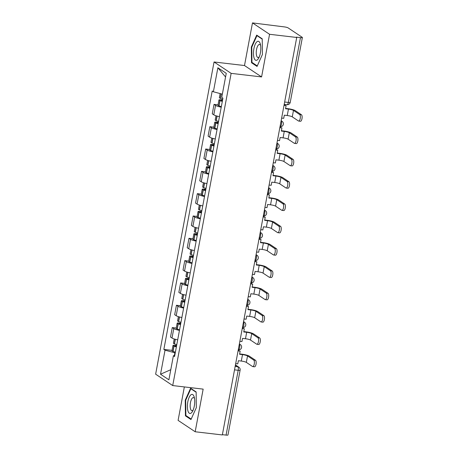 <?xml version="1.0" encoding="UTF-8"?>
<svg xmlns="http://www.w3.org/2000/svg" width="458" height="458" viewBox="0 0 458 458"><rect width="100%" height="100%" fill="white"/><g stroke="black" fill="none" stroke-linecap="round" stroke-linejoin="round"><path stroke-width="0.69" d="M184.351 386.93L178.093 420.375L195.177 431.762L222.336 434.94L296.727 37.464L269.562 34.287L252.478 22.9L244.498 65.54L214.058 61.979L155.634 374.18L172.718 385.567L231.141 73.366L261.581 76.927L269.562 34.287M252.478 22.9L284.372 26.902A2.954 0.504 10.6 0 1 288.099 27.886L302.194 37.281A2.954 0.504 10.6 0 1 302.366 37.504L290.235 102.323A2.954 0.504 -169.4 0 1 288.328 102.443L300.459 37.625A2.954 0.504 10.6 0 0 302.366 37.504M195.177 431.762L203.157 389.123L172.718 385.567M234.519 369.852L238.2 370.287A2.954 0.504 -169.4 0 0 240.112 370.167L227.981 434.98A2.954 0.504 -169.4 0 1 226.075 435.1L238.2 370.287A2.954 1.088 -83.3 0 0 237.742 366.761L235.389 365.192M222.388 434.671L226.075 435.1M300.459 37.625L296.229 37.132L296.727 37.464M221.231 107.189A6.796 1.162 -169.4 0 1 215.552 105.386L214.035 104.378L212.266 113.819L213.789 114.832A6.796 1.162 10.6 0 0 219.462 116.635M218.019 104.842L214.035 104.378M217.052 129.511A6.796 1.162 -169.4 0 1 211.378 127.708L209.856 126.694L208.092 136.141L209.609 137.154A6.796 1.162 10.6 0 0 215.283 138.957M213.84 127.164L209.856 126.694M212.873 151.833A6.796 1.162 -169.4 0 1 207.199 150.029L205.682 149.016L203.913 158.462L205.43 159.47A6.796 1.162 10.6 0 0 211.109 161.273M209.667 149.48L205.682 149.016M208.699 174.154A6.796 1.162 -169.4 0 1 203.026 172.351L201.503 171.338L199.74 180.778L201.257 181.792A6.796 1.162 10.6 0 0 206.93 183.595M205.487 171.802L201.503 171.338M204.52 196.471A6.796 1.162 -169.4 0 1 198.846 194.667L197.329 193.66L195.56 203.1L197.077 204.113A6.796 1.162 10.6 0 0 202.751 205.917M201.308 194.123L197.329 193.66M200.341 218.792A6.796 1.162 -169.4 0 1 194.667 216.989L193.15 215.976L191.381 225.422L192.904 226.435A6.796 1.162 10.6 0 0 198.577 228.239M197.135 216.445L193.15 215.976M196.167 241.114A6.796 1.162 -169.4 0 1 190.494 239.311L188.971 238.297L187.208 247.744L188.725 248.751A6.796 1.162 10.6 0 0 194.398 250.555M192.955 238.761L188.971 238.297M191.988 263.436A6.796 1.162 -169.4 0 1 186.314 261.632L184.797 260.619L183.028 270.06L184.545 271.073A6.796 1.162 10.6 0 0 190.219 272.876M188.776 261.083L184.797 260.619M187.814 285.752A6.796 1.162 -169.4 0 1 182.135 283.949L180.618 282.941L178.849 292.381L180.372 293.395A6.796 1.162 10.6 0 0 186.045 295.198M184.603 283.405L180.618 282.941M183.635 308.074A6.796 1.162 -169.4 0 1 177.962 306.27L176.439 305.257L174.675 314.703L176.193 315.717A6.796 1.162 10.6 0 0 181.866 317.52M180.423 305.726L176.439 305.257M179.456 330.395A6.796 1.162 -169.4 0 1 173.782 328.592L172.265 327.579L170.496 337.025L172.013 338.033A6.796 1.162 10.6 0 0 177.693 339.836M176.25 328.043L172.265 327.579M222.353 94.153L213.382 91.783L217.882 67.75L226.252 73.326L221.752 97.365L222.92 98.144L174.561 356.542L173.393 355.763L168.893 379.802L160.529 374.22L165.023 350.187L174.899 352.792L174.378 355.568M213.382 91.783L212.214 91.005L163.855 349.402L165.023 350.187M214.058 61.979L231.141 73.366M244.498 65.54L261.581 76.927M257.058 66.427L262.417 54.473L262.228 38.816L256.68 35.117L251.322 47.071L251.511 62.729L257.058 66.427M190.975 419.551L196.333 407.591L196.144 391.934L190.597 388.235L185.238 400.189L185.427 415.847L190.975 419.551M175.259 352.832L174.899 352.792M172.071 350.364L163.855 349.402M174.761 355.494L173.393 355.763M217.882 67.75L225.565 77.001M170.782 369.703L160.529 374.22M252.661 62.866L251.511 62.729M251.808 47.128L251.322 47.071M186.578 415.984L185.427 415.847M185.719 400.246L185.238 400.189M281.636 118.09L283.725 118.336L284.315 115.187L287.246 115.531A3.99 0.681 -169.4 0 1 292.278 116.859L298.479 120.992A3.326 1.219 -83.3 0 0 298.696 121.072A3.326 1.219 -83.3 0 0 300.253 118.216A3.326 1.219 -83.3 0 0 299.681 114.552L301.456 114.758A3.326 1.219 96.7 0 1 302.028 118.427A3.326 1.219 96.7 0 1 300.471 121.278L298.696 121.072M222.737 99.128A11.227 1.924 -169.4 0 1 220.418 98.356L220.281 98.298A3.733 0.641 -169.4 0 1 219.359 97.68L220.126 93.564M222.582 99.964L221.34 99.821A3.733 0.641 10.6 0 0 218.93 99.97A3.733 0.641 10.6 0 0 219.851 100.588L219.989 100.646A11.227 1.924 10.6 0 0 222.307 101.413M218.93 99.97L217.951 105.197A3.733 0.641 10.6 0 0 218.872 105.815L219.01 105.867A11.227 1.924 10.6 0 0 221.334 106.64M284.017 105.357L286.107 105.598L285.517 108.746L288.454 109.09A3.99 0.681 -169.4 0 1 293.481 110.418L299.681 114.552M222.382 101.023A9.309 1.592 -169.4 0 1 221.403 100.68L221.266 100.623A1.809 0.309 -169.4 0 1 220.819 100.325A1.809 0.309 -169.4 0 1 221.987 100.25L222.514 100.313M286.107 105.598L284.086 105.008M301.456 114.758L295.255 110.624A5.908 1.013 10.6 0 0 287.807 108.661L285.58 108.397M257.03 41.672A9.601 3.527 -83.3 0 0 253.469 53.586A9.601 3.527 -83.3 0 0 257.253 59.935A9.601 3.527 -83.3 0 0 258.724 58.046A9.601 3.527 -83.3 0 0 260.35 44.123A9.601 3.527 -83.3 0 0 257.03 41.672M260.625 45.497A6.572 2.416 -83.3 0 0 259.52 44.46A6.572 2.416 -83.3 0 0 258.684 44.741A6.572 2.416 -83.3 0 0 256.268 51.817A6.572 2.416 -83.3 0 0 257.997 57.525A6.572 2.416 -83.3 0 0 258.833 57.244A6.572 2.416 -83.3 0 0 259.308 56.775M257.281 65.941L251.952 62.391L251.768 47.22L256.955 35.632L262.234 39.148M257.562 35.701L256.955 35.632M190.946 394.79A9.601 3.527 -83.3 0 0 187.385 406.704A9.601 3.527 -83.3 0 0 191.169 413.059A9.601 3.527 -83.3 0 0 192.641 411.164A9.601 3.527 -83.3 0 0 194.266 397.241A9.601 3.527 -83.3 0 0 190.946 394.79M194.541 398.615A6.572 2.416 -83.3 0 0 193.436 397.584A6.572 2.416 -83.3 0 0 192.595 397.859A6.572 2.416 -83.3 0 0 190.179 404.935A6.572 2.416 -83.3 0 0 191.908 410.643A6.572 2.416 -83.3 0 0 192.749 410.362A6.572 2.416 -83.3 0 0 193.224 409.893M191.192 419.059L185.868 415.509L185.679 400.338L190.871 388.75L196.15 392.271M191.478 388.825L190.871 388.75M277.456 140.411L279.546 140.658L280.136 137.509L283.067 137.852A3.99 0.681 -169.4 0 1 288.099 139.175L294.299 143.308A3.326 1.219 -83.3 0 0 294.517 143.394A3.326 1.219 -83.3 0 0 296.074 140.537A3.326 1.219 -83.3 0 0 295.507 136.873L297.282 137.079A3.326 1.219 96.7 0 1 297.849 140.743A3.326 1.219 96.7 0 1 296.292 143.6L294.517 143.394M218.563 121.444A11.227 1.924 -169.4 0 1 216.239 120.672L216.102 120.62A3.733 0.641 -169.4 0 1 215.18 120.002L215.976 115.759M218.403 122.286L217.161 122.137A3.733 0.641 10.6 0 0 214.75 122.292A3.733 0.641 10.6 0 0 215.672 122.91L215.81 122.962A11.227 1.924 10.6 0 0 218.134 123.734M214.75 122.292L213.777 127.513A3.733 0.641 10.6 0 0 214.693 128.131L214.836 128.188A11.227 1.924 10.6 0 0 217.155 128.956M279.844 127.679L281.928 127.919L281.338 131.068L284.275 131.412A3.99 0.681 -169.4 0 1 289.307 132.74L295.507 136.873M218.208 123.345A9.309 1.592 -169.4 0 1 217.224 122.996L217.086 122.944A1.809 0.309 -169.4 0 1 216.64 122.647A1.809 0.309 -169.4 0 1 217.808 122.572L218.34 122.635M281.928 127.919L279.907 127.33M297.282 137.079L291.082 132.946A5.908 1.013 10.6 0 0 283.628 130.982L281.407 130.719M273.283 162.733L275.367 162.974L275.956 159.825L278.893 160.168A3.99 0.681 -169.4 0 1 283.92 161.497L290.126 165.63A3.326 1.219 -83.3 0 0 290.338 165.716A3.326 1.219 -83.3 0 0 291.895 162.859A3.326 1.219 -83.3 0 0 291.328 159.195L293.103 159.401A3.326 1.219 96.7 0 1 293.67 163.065A3.326 1.219 96.7 0 1 292.112 165.922L290.338 165.716M214.384 143.766A11.227 1.924 -169.4 0 1 212.065 142.993L211.922 142.942A3.733 0.641 -169.4 0 1 211.006 142.323L211.796 138.081M214.23 144.608L212.987 144.459A3.733 0.641 10.6 0 0 210.577 144.613A3.733 0.641 10.6 0 0 211.499 145.232L211.636 145.283A11.227 1.924 10.6 0 0 213.955 146.056M210.577 144.613L209.598 149.835A3.733 0.641 10.6 0 0 210.52 150.453L210.657 150.505A11.227 1.924 10.6 0 0 212.976 151.277M275.664 149.995L277.754 150.241L277.164 153.39L280.096 153.733A3.99 0.681 -169.4 0 1 285.128 155.062L291.328 159.195M214.029 145.667A9.309 1.592 -169.4 0 1 213.05 145.318L212.913 145.266A1.809 0.309 -169.4 0 1 212.466 144.968A1.809 0.309 -169.4 0 1 213.634 144.894L214.161 144.951M277.754 150.241L275.727 149.651M293.103 159.401L286.903 155.268A5.908 1.013 10.6 0 0 279.449 153.298L277.227 153.041M269.104 185.049L271.193 185.295L271.783 182.147L274.714 182.49A3.99 0.681 -169.4 0 1 279.746 183.818L285.947 187.952A3.326 1.219 -83.3 0 0 286.164 188.032A3.326 1.219 -83.3 0 0 287.721 185.181A3.326 1.219 -83.3 0 0 287.149 181.511L288.924 181.723A3.326 1.219 96.7 0 1 289.496 185.387A3.326 1.219 96.7 0 1 287.939 188.244L286.164 188.032M210.205 166.088A11.227 1.924 -169.4 0 1 207.886 165.315L207.749 165.264A3.733 0.641 -169.4 0 1 206.827 164.645L207.623 160.397M210.05 166.924L208.808 166.781A3.733 0.641 10.6 0 0 206.398 166.935A3.733 0.641 10.6 0 0 207.319 167.554L207.457 167.605A11.227 1.924 10.6 0 0 209.775 168.378M206.398 166.935L205.419 172.156A3.733 0.641 10.6 0 0 206.34 172.775L206.478 172.826A11.227 1.924 10.6 0 0 208.802 173.599M271.485 172.317L273.575 172.563L272.985 175.712L275.922 176.049A3.99 0.681 -169.4 0 1 280.949 177.378L287.149 181.511M209.85 167.983A9.309 1.592 -169.4 0 1 208.871 167.639L208.734 167.588A1.809 0.309 -169.4 0 1 208.287 167.285A1.809 0.309 -169.4 0 1 209.455 167.21L209.987 167.273M273.575 172.563L271.554 171.968M288.924 181.723L282.723 177.589A5.908 1.013 10.6 0 0 275.275 175.62L273.048 175.362M264.924 207.371L267.014 207.617L267.604 204.468L270.541 204.812A3.99 0.681 -169.4 0 1 275.567 206.14L281.767 210.274A3.326 1.219 -83.3 0 0 281.985 210.354A3.326 1.219 -83.3 0 0 283.542 207.497A3.326 1.219 -83.3 0 0 282.975 203.833L284.75 204.039A3.326 1.219 96.7 0 1 285.317 207.709A3.326 1.219 96.7 0 1 283.76 210.56L281.985 210.354M206.031 188.41A11.227 1.924 -169.4 0 1 203.707 187.637L203.57 187.58A3.733 0.641 -169.4 0 1 202.648 186.961L203.444 182.719M205.871 189.246L204.629 189.102A3.733 0.641 10.6 0 0 202.218 189.251A3.733 0.641 10.6 0 0 203.14 189.87L203.278 189.927A11.227 1.924 10.6 0 0 205.602 190.694M202.218 189.251L201.245 194.478A3.733 0.641 10.6 0 0 202.167 195.097L202.304 195.148A11.227 1.924 10.6 0 0 204.623 195.921M267.312 194.639L269.396 194.879L268.806 198.028L271.743 198.371A3.99 0.681 -169.4 0 1 276.775 199.699L282.975 203.833M205.676 190.305A9.309 1.592 -169.4 0 1 204.692 189.961L204.554 189.904A1.809 0.309 -169.4 0 1 204.108 189.606A1.809 0.309 -169.4 0 1 205.276 189.532L205.808 189.595M269.396 194.879L267.375 194.289M284.75 204.039L278.55 199.906A5.908 1.013 10.6 0 0 271.096 197.942L268.875 197.679M260.751 229.693L262.835 229.939L263.424 226.79L266.361 227.134A3.99 0.681 -169.4 0 1 271.394 228.456L277.594 232.595A3.326 1.219 -83.3 0 0 277.811 232.675A3.326 1.219 -83.3 0 0 279.369 229.819A3.326 1.219 -83.3 0 0 278.796 226.155L280.571 226.361A3.326 1.219 96.7 0 1 281.138 230.025A3.326 1.219 96.7 0 1 279.58 232.882L277.811 232.675M201.852 210.726A11.227 1.924 -169.4 0 1 199.533 209.953L199.39 209.901A3.733 0.641 -169.4 0 1 198.474 209.283L199.264 205.041M201.697 211.567L200.455 211.424A3.733 0.641 10.6 0 0 198.045 211.573A3.733 0.641 10.6 0 0 198.967 212.191L199.104 212.243A11.227 1.924 10.6 0 0 201.423 213.016M198.045 211.573L197.066 216.794A3.733 0.641 10.6 0 0 197.988 217.413L198.125 217.47A11.227 1.924 10.6 0 0 200.444 218.237M263.132 216.96L265.222 217.201L264.632 220.35L267.564 220.693A3.99 0.681 -169.4 0 1 272.596 222.021L278.796 226.155M201.497 212.626A9.309 1.592 -169.4 0 1 200.518 212.277L200.381 212.226A1.809 0.309 -169.4 0 1 199.934 211.928A1.809 0.309 -169.4 0 1 201.102 211.854L201.629 211.917M265.222 217.201L263.195 216.611M280.571 226.361L274.371 222.227A5.908 1.013 10.6 0 0 266.917 220.264L264.695 220M256.572 252.014L258.661 252.255L259.251 249.106L262.182 249.45A3.99 0.681 -169.4 0 1 267.214 250.778L273.415 254.911A3.326 1.219 -83.3 0 0 273.632 254.997A3.326 1.219 -83.3 0 0 275.189 252.14A3.326 1.219 -83.3 0 0 274.623 248.476L276.392 248.683A3.326 1.219 96.7 0 1 276.964 252.347A3.326 1.219 96.7 0 1 275.407 255.203L273.632 254.997M197.673 233.048A11.227 1.924 -169.4 0 1 195.354 232.275L195.217 232.223A3.733 0.641 -169.4 0 1 194.295 231.605L195.091 227.363M197.518 233.889L196.276 233.74A3.733 0.641 10.6 0 0 193.866 233.895A3.733 0.641 10.6 0 0 194.787 234.513L194.925 234.565A11.227 1.924 10.6 0 0 197.249 235.338M193.866 233.895L192.892 239.116A3.733 0.641 10.6 0 0 193.808 239.734L193.946 239.786A11.227 1.924 10.6 0 0 196.27 240.559M258.953 239.276L261.043 239.523L260.453 242.671L263.39 243.015A3.99 0.681 -169.4 0 1 268.417 244.343L274.623 248.476M197.318 234.948A9.309 1.592 -169.4 0 1 196.339 234.599L196.201 234.548A1.809 0.309 -169.4 0 1 195.755 234.25A1.809 0.309 -169.4 0 1 196.923 234.175L197.455 234.233M261.043 239.523L259.022 238.933M276.392 248.683L270.191 244.549A5.908 1.013 10.6 0 0 262.743 242.58L260.522 242.322M252.398 274.331L254.482 274.577L255.072 271.428L258.009 271.771A3.99 0.681 -169.4 0 1 263.035 273.1L269.235 277.233A3.326 1.219 -83.3 0 0 269.453 277.313A3.326 1.219 -83.3 0 0 271.01 274.462A3.326 1.219 -83.3 0 0 270.443 270.793L272.218 271.004A3.326 1.219 96.7 0 1 272.785 274.668A3.326 1.219 96.7 0 1 271.228 277.525L269.453 277.313M193.499 255.369A11.227 1.924 -169.4 0 1 191.175 254.596L191.038 254.545A3.733 0.641 -169.4 0 1 190.116 253.927L190.912 249.679M193.339 256.205L192.097 256.062A3.733 0.641 10.6 0 0 189.692 256.217A3.733 0.641 10.6 0 0 190.608 256.835L190.751 256.886A11.227 1.924 10.6 0 0 193.07 257.659M189.692 256.217L188.713 261.438A3.733 0.641 10.6 0 0 189.635 262.056L189.772 262.108A11.227 1.924 10.6 0 0 192.091 262.881M254.78 261.598L256.864 261.844L256.28 264.993L259.211 265.331A3.99 0.681 -169.4 0 1 264.243 266.659L270.443 270.793M193.144 257.264A9.309 1.592 -169.4 0 1 192.165 256.921L192.022 256.869A1.809 0.309 -169.4 0 1 191.576 256.566A1.809 0.309 -169.4 0 1 192.749 256.491L193.276 256.554M256.864 261.844L254.843 261.249M272.218 271.004L266.018 266.871A5.908 1.013 10.6 0 0 258.564 264.901L256.343 264.644M248.219 296.652L250.308 296.899L250.892 293.75L253.829 294.093A3.99 0.681 -169.4 0 1 258.862 295.421L265.062 299.555A3.326 1.219 -83.3 0 0 265.279 299.635A3.326 1.219 -83.3 0 0 266.837 296.778A3.326 1.219 -83.3 0 0 266.264 293.114L268.039 293.32A3.326 1.219 96.7 0 1 268.611 296.99A3.326 1.219 96.7 0 1 267.054 299.841L265.279 299.635M189.32 277.691A11.227 1.924 -169.4 0 1 187.001 276.918L186.864 276.861A3.733 0.641 -169.4 0 1 185.942 276.243L186.738 272M189.165 278.527L187.923 278.384A3.733 0.641 10.6 0 0 185.513 278.533A3.733 0.641 10.6 0 0 186.435 279.151L186.572 279.208A11.227 1.924 10.6 0 0 188.891 279.981M185.513 278.533L184.534 283.76A3.733 0.641 10.6 0 0 185.456 284.378L185.593 284.429A11.227 1.924 10.6 0 0 187.917 285.202M250.6 283.92L252.69 284.166L252.1 287.309L255.037 287.653A3.99 0.681 -169.4 0 1 260.064 288.981L266.264 293.114M188.965 279.586A9.309 1.592 -169.4 0 1 187.986 279.243L187.849 279.185A1.809 0.309 -169.4 0 1 187.402 278.888A1.809 0.309 -169.4 0 1 188.57 278.813L189.097 278.876M252.69 284.166L250.669 283.571M268.039 293.32L261.839 289.187A5.908 1.013 10.6 0 0 254.385 287.223L252.163 286.96M244.04 318.974L246.129 319.22L246.719 316.072L249.65 316.415A3.99 0.681 -169.4 0 1 254.682 317.738L260.883 321.877A3.326 1.219 -83.3 0 0 261.1 321.957A3.326 1.219 -83.3 0 0 262.657 319.1A3.326 1.219 -83.3 0 0 262.091 315.436L263.865 315.642A3.326 1.219 96.7 0 1 264.432 319.306A3.326 1.219 96.7 0 1 262.875 322.163L261.1 321.957M185.147 300.007A11.227 1.924 -169.4 0 1 182.822 299.234L182.685 299.183A3.733 0.641 -169.4 0 1 181.763 298.564L182.559 294.322M184.986 300.849L183.744 300.706A3.733 0.641 10.6 0 0 181.334 300.854A3.733 0.641 10.6 0 0 182.255 301.473L182.393 301.524A11.227 1.924 10.6 0 0 184.717 302.297M181.334 300.854L180.36 306.076A3.733 0.641 10.6 0 0 181.276 306.694L181.42 306.751A11.227 1.924 10.6 0 0 183.738 307.518M246.427 306.242L248.511 306.482L247.921 309.631L250.858 309.974A3.99 0.681 -169.4 0 1 255.89 311.303L262.091 315.436M184.786 301.908A9.309 1.592 -169.4 0 1 183.807 301.559L183.669 301.507A1.809 0.309 -169.4 0 1 183.223 301.209A1.809 0.309 -169.4 0 1 184.391 301.135L184.923 301.198M248.511 306.482L246.49 305.892M263.865 315.642L257.659 311.509A5.908 1.013 10.6 0 0 250.211 309.545L247.99 309.282M239.866 341.296L241.95 341.536L242.54 338.388L245.477 338.731A3.99 0.681 -169.4 0 1 250.503 340.059L256.709 344.193A3.326 1.219 -83.3 0 0 256.921 344.279A3.326 1.219 -83.3 0 0 258.478 341.422A3.326 1.219 -83.3 0 0 257.911 337.758L259.686 337.964A3.326 1.219 96.7 0 1 260.253 341.628A3.326 1.219 96.7 0 1 258.696 344.485L256.921 344.279M180.967 322.329A11.227 1.924 -169.4 0 1 178.643 321.556L178.506 321.505A3.733 0.641 -169.4 0 1 177.589 320.886L178.38 316.644M180.807 323.171L179.57 323.022A3.733 0.641 10.6 0 0 177.16 323.176A3.733 0.641 10.6 0 0 178.076 323.795L178.219 323.846A11.227 1.924 10.6 0 0 180.538 324.619M177.16 323.176L176.181 328.397A3.733 0.641 10.6 0 0 177.103 329.016L177.24 329.067A11.227 1.924 10.6 0 0 179.559 329.84M242.248 328.558L244.337 328.804L243.748 331.953L246.679 332.296A3.99 0.681 -169.4 0 1 251.711 333.624L257.911 337.758M180.612 324.23A9.309 1.592 -169.4 0 1 179.633 323.88L179.49 323.829A1.809 0.309 -169.4 0 1 179.044 323.531A1.809 0.309 -169.4 0 1 180.217 323.457L180.744 323.514M244.337 328.804L242.311 328.214M259.686 337.964L253.486 333.83A5.908 1.013 10.6 0 0 246.032 331.861L243.811 331.603M235.687 363.612L237.776 363.858L238.366 360.709L241.297 361.053A3.99 0.681 -169.4 0 1 246.33 362.381L252.53 366.515A3.326 1.219 -83.3 0 0 252.747 366.595A3.326 1.219 -83.3 0 0 254.304 363.744A3.326 1.219 -83.3 0 0 253.732 360.074L255.507 360.286A3.326 1.219 96.7 0 1 256.079 363.95A3.326 1.219 96.7 0 1 254.522 366.806L252.747 366.595M176.788 344.651A11.227 1.924 -169.4 0 1 174.469 343.878L174.332 343.826A3.733 0.641 -169.4 0 1 173.41 343.208L174.206 338.96M176.633 345.487L175.391 345.343A3.733 0.641 10.6 0 0 172.981 345.498A3.733 0.641 10.6 0 0 173.903 346.116L174.04 346.168A11.227 1.924 10.6 0 0 176.359 346.941M172.981 345.498L172.002 350.719A3.733 0.641 10.6 0 0 172.924 351.338L173.061 351.389A11.227 1.924 10.6 0 0 175.385 352.162M238.068 350.88L240.158 351.126L239.568 354.274L242.505 354.618A3.99 0.681 -169.4 0 1 247.532 355.94L253.732 360.074M176.433 346.546A9.309 1.592 -169.4 0 1 175.454 346.202L175.317 346.151A1.809 0.309 -169.4 0 1 174.87 345.847A1.809 0.309 -169.4 0 1 176.038 345.773L176.565 345.836M240.158 351.126L238.137 350.53M255.507 360.286L249.307 356.152A5.908 1.013 10.6 0 0 241.858 354.183L239.631 353.925M238.252 349.912L238.309 349.918A2.954 1.088 -83.3 0 0 239.649 347.645A2.954 1.088 -83.3 0 0 239.316 344.233M242.431 327.59L242.488 327.596A2.954 1.088 -83.3 0 0 243.828 325.323A2.954 1.088 -83.3 0 0 243.49 321.911M246.604 305.268L246.662 305.274A2.954 1.088 -83.3 0 0 248.001 303.007A2.954 1.088 -83.3 0 0 247.669 299.589M250.784 282.947L250.841 282.958A2.954 1.088 -83.3 0 0 252.181 280.685A2.954 1.088 -83.3 0 0 251.843 277.267M254.963 260.631L255.02 260.636A2.954 1.088 -83.3 0 0 256.36 258.364A2.954 1.088 -83.3 0 0 256.022 254.951M259.136 238.309L259.194 238.315A2.954 1.088 -83.3 0 0 260.533 236.042A2.954 1.088 -83.3 0 0 260.201 232.63M263.316 215.987L263.373 215.993A2.954 1.088 -83.3 0 0 264.713 213.726A2.954 1.088 -83.3 0 0 264.375 210.308M267.489 193.665L267.552 193.677A2.954 1.088 -83.3 0 0 268.892 191.404A2.954 1.088 -83.3 0 0 268.554 187.986M271.668 171.349L271.726 171.355A2.954 1.088 -83.3 0 0 273.065 169.082A2.954 1.088 -83.3 0 0 272.733 165.67M275.848 149.027L275.905 149.033A2.954 1.088 -83.3 0 0 277.245 146.76A2.954 1.088 -83.3 0 0 276.907 143.348M280.021 126.706L280.084 126.711A2.954 1.088 -83.3 0 0 281.418 124.444A2.954 1.088 -83.3 0 0 281.086 121.026M235.154 366.457L237.742 366.761A2.954 2.702 123.7 0 1 238.847 367.161L235.446 364.894M176.193 315.717L177.962 306.27M180.372 293.395L182.135 283.949M184.545 271.073L186.314 261.632M188.725 248.751L190.494 239.311M192.904 226.435L194.667 216.989M197.077 204.113L198.846 194.667M201.257 181.792L203.026 172.351M205.43 159.47L207.199 150.029M209.609 137.154L211.378 127.708M213.789 114.832L215.552 105.386M172.013 338.033L173.782 328.592M281.103 120.935A2.954 2.702 -56.3 0 1 282.065 121.318L281.143 120.706M276.924 143.257A2.954 2.702 -56.3 0 1 277.886 143.64L276.97 143.028M272.75 165.578A2.954 2.702 -56.3 0 1 273.712 165.962L272.791 165.349M268.571 187.9A2.954 2.702 -56.3 0 1 269.533 188.278L268.611 187.666M264.392 210.216A2.954 2.702 -56.3 0 1 265.354 210.6L264.438 209.987M260.218 232.538A2.954 2.702 -56.3 0 1 261.18 232.922L260.259 232.309M256.039 254.86A2.954 2.702 -56.3 0 1 257.001 255.243L256.085 254.631M251.86 277.182A2.954 2.702 -56.3 0 1 252.822 277.559L251.906 276.953M247.686 299.498A2.954 2.702 -56.3 0 1 248.648 299.881L247.726 299.269M243.507 321.819A2.954 2.702 -56.3 0 1 244.469 322.203L243.553 321.59M239.334 344.141A2.954 2.702 -56.3 0 1 240.29 344.525L239.374 343.912M284.2 104.384L286.989 104.71A2.954 1.088 -83.3 0 0 288.328 102.443L284.647 102.008M220.418 98.356L221.26 93.861M220.281 98.298L221.117 93.827M218.872 105.815L219.851 100.588M288.454 109.09L287.246 115.531M219.01 105.867L219.989 100.646M221.872 100.852L221.987 100.25M293.481 110.418L292.278 116.859M216.239 120.672L217.098 116.086M216.102 120.62L216.955 116.051M214.693 128.131L215.672 122.91M284.275 131.412L283.067 137.852M214.836 128.188L215.81 122.962M217.699 123.173L217.808 122.572M289.307 132.74L288.099 139.175M212.065 142.993L212.918 138.408M211.922 142.942L212.781 138.368M210.52 150.453L211.499 145.232M280.096 153.733L278.893 160.168M210.657 150.505L211.636 145.283M213.52 145.489L213.634 144.894M285.128 155.062L283.92 161.497M207.886 165.315L208.745 160.729M207.749 165.264L208.602 160.689M206.34 172.775L207.319 167.554M275.922 176.049L274.714 182.49M206.478 172.826L207.457 167.605M209.34 167.811L209.455 167.21M280.949 177.378L279.746 183.818M203.707 187.637L204.566 183.045M203.57 187.58L204.428 183.011M202.167 195.097L203.14 189.87M271.743 198.371L270.541 204.812M202.304 195.148L203.278 189.927M205.167 190.133L205.276 189.532M276.775 199.699L275.567 206.14M199.533 209.953L200.392 205.367M199.39 209.901L200.249 205.333M197.988 217.413L198.967 212.191M267.564 220.693L266.361 227.134M198.125 217.47L199.104 212.243M200.988 212.455L201.102 211.854M272.596 222.021L271.394 228.456M195.354 232.275L196.213 227.689M195.217 232.223L196.07 227.649M193.808 239.734L194.787 234.513M263.39 243.015L262.182 249.45M193.946 239.786L194.925 234.565M196.814 234.771L196.923 234.175M268.417 244.343L267.214 250.778M191.175 254.596L192.034 250.011M191.038 254.545L191.896 249.971M189.635 262.056L190.608 256.835M259.211 265.331L258.009 271.771M189.772 262.108L190.751 256.886M192.635 257.093L192.749 256.491M264.243 266.659L263.035 273.1M187.001 276.918L187.86 272.333M186.864 276.861L187.717 272.292M185.456 284.378L186.435 279.151M255.037 287.653L253.829 294.093M185.593 284.429L186.572 279.208M188.456 279.414L188.57 278.813M260.064 288.981L258.862 295.421M182.822 299.234L183.681 294.649M182.685 299.183L183.538 294.614M181.276 306.694L182.255 301.473M250.858 309.974L249.65 316.415M181.42 306.751L182.393 301.524M184.282 301.736L184.391 301.135M255.89 311.303L254.682 317.738M178.643 321.556L179.502 316.97M178.506 321.505L179.364 316.93M177.103 329.016L178.076 323.795M246.679 332.296L245.477 338.731M177.24 329.067L178.219 323.846M180.103 324.052L180.217 323.457M251.711 333.624L250.503 340.059M174.469 343.878L175.328 339.292M174.332 343.826L175.185 339.252M172.924 351.338L173.903 346.116M242.505 354.618L241.297 361.053M173.061 351.389L174.04 346.168M175.924 346.374L176.038 345.773M247.532 355.94L246.33 362.381M280.084 126.711A2.954 2.954 0 0 0 282.065 121.318M275.905 149.033A2.954 2.954 0 0 0 277.886 143.64M271.726 171.355A2.954 2.954 0 0 0 273.712 165.962M267.552 193.677A2.954 2.954 0 0 0 269.533 188.278M263.373 215.993A2.954 2.954 0 0 0 265.354 210.6M259.194 238.315A2.954 2.954 0 0 0 261.18 232.922M255.02 260.636A2.954 2.954 0 0 0 257.001 255.243M250.841 282.958A2.954 2.954 0 0 0 252.822 277.559M246.662 305.274A2.954 2.954 0 0 0 248.648 299.881M242.488 327.596A2.954 2.954 0 0 0 244.469 322.203M238.309 349.918A2.954 2.954 0 0 0 240.29 344.525M240.112 370.167A2.954 2.954 0 0 0 238.847 367.161M286.989 104.71A2.954 2.954 0 0 0 290.235 102.323"/></g></svg>
